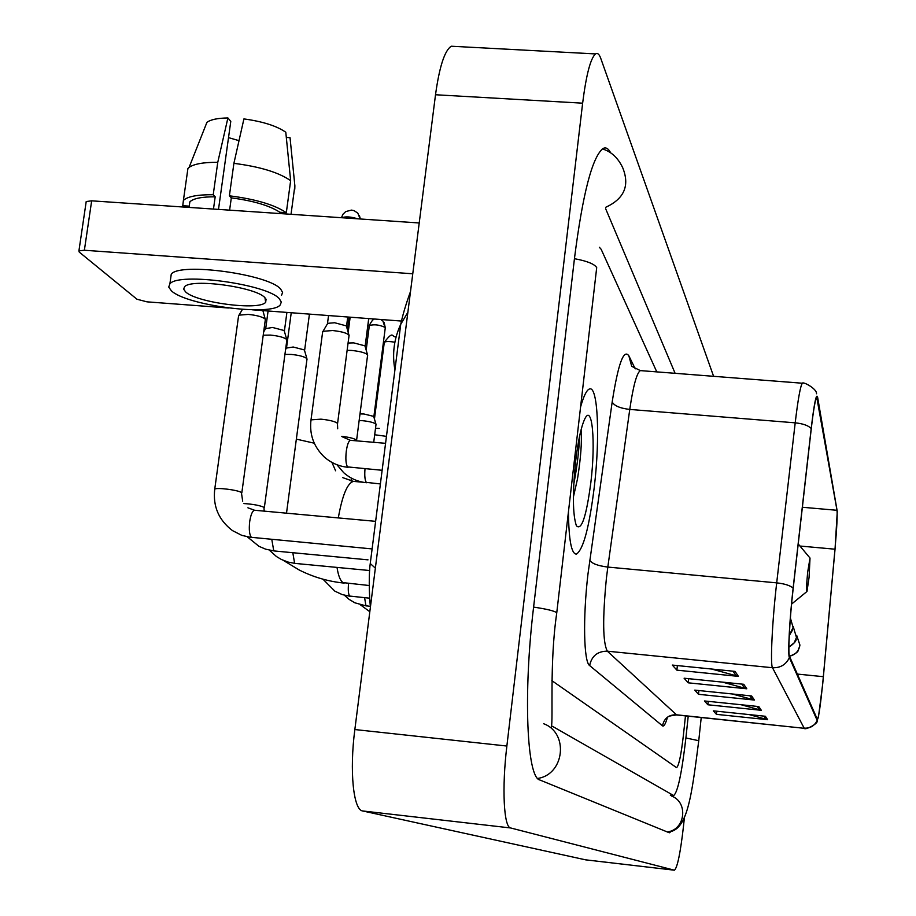 <?xml version="1.0" encoding="UTF-8"?>
<svg xmlns="http://www.w3.org/2000/svg" width="916" height="916" viewBox="0 0 916 916"><rect width="100%" height="100%" fill="white"/><g stroke="black" fill="none" stroke-linecap="round" stroke-linejoin="round"><path stroke-width="1.37" d="M594.301 486.865C600.209 437.356 597.908 384.915 589.354 389.037C586.583 390.124 583.675 396.067 580.607 406.876C583.675 396.067 586.583 390.124 589.354 389.037C597.908 384.915 600.209 437.356 594.301 486.865C589.297 527.124 583.343 549.543 576.427 554.111C583.343 549.543 589.297 527.124 594.301 486.865M822.705 683.554C820.461 705.331 818.709 717.331 817.45 719.552L789.512 656.348C787.84 653.806 789.707 618.632 793.176 588.519L811.232 429.009C813.477 409.784 815.297 399.181 816.717 397.178L837.006 510.292C837.487 515.502 836.823 528.475 834.991 549.199L822.705 683.554M822.74 683.657L835.037 549.176L837.27 511.529L817.587 397.109C816.328 392.884 814.198 403.349 811.198 428.516L793.13 588.106C789.569 618.987 787.668 655.055 789.386 657.642L817.175 720.4L818.457 716.999L822.74 683.657M735.044 671.394L672.333 665.073L676.89 670.157L738.41 676.374L735.044 671.394M711.618 669.035L738.41 676.374M677.382 665.577L676.89 670.157M743.746 684.286L684.103 678.218L688.214 682.821L746.792 688.786L743.746 684.286M722.529 682.122L746.792 688.786M688.66 678.676L688.214 682.821M765.364 716.266L713.324 710.862L716.449 714.354L767.677 719.701L765.364 716.266M749.151 714.583L767.677 719.701M716.781 711.217L716.449 714.354M758.803 706.568L704.461 700.958L707.873 704.77L761.333 710.312L758.803 706.568M741.147 704.748L761.333 710.312M708.24 701.347L707.873 704.77M751.635 695.954L694.752 690.126L698.496 694.305L754.406 700.053L751.635 695.954M732.319 693.973L754.406 700.053M698.897 690.55L698.496 694.305M568.458 511.712C568.756 539.982 571.412 554.111 576.427 554.111C571.412 554.111 568.756 539.982 568.458 511.712M676.581 767.665L551.856 680.645L676.581 767.665C678.836 765.845 681.092 755.185 683.347 735.674L685.477 715.888L683.347 735.674C681.092 755.185 678.836 765.845 676.581 767.665L676.5 767.654M656.783 371.885L601.171 249.312L599.339 247.24L601.171 249.312L656.783 371.885M552.485 726.342L673.684 795.569C677.771 792.226 681.836 772.99 685.901 737.872L688.225 716.175M675.115 373.316L605.694 208.825M713.598 376.316L600.747 58.326C599.236 54.136 597.507 52.67 595.526 53.93C590.522 58.361 586.229 74.78 582.633 103.176L506.869 746.036C501.762 788.023 503.777 827.343 510.647 827.961L674.416 870.2C677.359 867.75 680.348 853.346 683.405 826.976L684.424 817.438M455.012 46.43L451.245 46.224C444.649 50.529 439.405 66.696 435.512 94.749L354.847 729.548C349.362 770.986 353.37 810.065 362.644 810.958L585.542 859.826M610.606 152.743C608.327 148.392 605.762 147.007 602.911 148.587C592.194 157.277 582.725 193.791 574.504 258.14L533.627 606.861C523.082 693.939 526.86 777.707 539.799 779.974L669.333 832.781L672.092 830.743M407.872 312.253L400.739 324.298C393.96 338.92 392.025 354.114 394.922 369.881M410.517 291.471C405.971 304.02 402.708 314.967 400.739 324.298L370.247 563.535L375.354 568.115M807.649 572.317C806.458 585.267 806.24 591.644 806.985 591.473L809.08 577.309L810.019 558.05L807.649 572.317M374.678 434.757L386.46 436.36M375.503 428.31L379.235 428.413M359.141 420.513L362.347 420.673C369.137 421.371 373.614 422.471 375.789 423.959L376.052 424.543M359.999 413.918L364.007 413.998L373.694 416.391L375.938 424.131M284.922 354.4L291.208 354.423C298.856 355.202 304.02 356.53 306.688 358.419L307.066 359.278M286.433 348.069L293.212 347.015L304.375 349.923L306.894 358.648M263.224 335.199L270.438 335.084C278.338 335.886 283.708 337.283 286.525 339.298L286.948 340.26M265.629 328.615L272.556 327.47L284.155 330.527L286.754 339.55M238.504 316.341L238.996 315.15L248.225 314.406C256.4 315.219 261.987 316.707 264.976 318.86L265.434 319.924M347.13 350.313L351.801 350.45C361.442 351.526 366.732 353.164 367.671 355.351M348.08 343.019L353.736 342.882L364.957 345.859L367.499 354.71M322.569 332.428L323.027 331.306L332.634 330.527C342.687 331.649 348.195 333.39 349.156 335.76M327.344 323.989L327.745 323.325L334.672 322.741L346.34 325.89L348.95 335.027M86.093 202.367L86.207 201.543L91.669 200.833L84.375 250.251L412.761 273.781M419.219 222.966L91.669 200.833M84.375 250.251L78.925 250.858L79.223 252.072L136.942 299.223L146.984 301.845L228.393 307.994M252.312 309.803L401.494 321.058M185.536 291.826C196.242 302.646 259.32 310.868 265.663 302.291L264.964 297.734C256.079 287.029 190.997 278.143 184.528 286.8L183.669 289.135L185.536 291.826M228.519 137.618L239.019 140.663M290.647 180.692C278.968 172.471 260.052 166.689 233.901 163.346L243.919 118.908C262.823 121.519 276.781 125.961 285.792 132.248L290.647 180.692L286.319 212.684L279.838 212.249L279.655 213.531M279.838 212.249C269.556 205.573 253.377 200.787 231.313 197.879L229.389 195.806L233.901 163.346M229.607 210.153L231.313 197.879M218.5 209.398L230.786 121.381L227.901 117.946L217.768 162.315L213.222 194.73L215.191 196.803L213.474 209.054M215.191 196.803C201.795 196.768 193.345 198.44 189.852 201.841L189.062 207.405M281.544 295.318L282.597 292.433L280.685 289.124C269.086 274.376 180.143 262.113 171.269 274.102L170.616 278.75M279.38 298.811C267.735 284.269 178.734 272.029 169.895 283.811L168.716 287.051L171.338 290.761C186.349 305.509 271.651 316.547 280.25 304.902L281.304 302.062L279.38 298.811M286.319 212.684C274.571 204.772 255.587 199.15 229.389 195.806M213.222 194.73C197.444 194.581 187.494 196.482 183.395 200.444L182.765 205.699L189.154 206.134M291.025 214.298L294.872 185.811L290.04 137.675L286.319 137.446M294.78 189.246L294.872 185.811M217.768 162.315C203.558 162.235 193.997 163.93 189.085 167.41L187.929 168.475L187.173 173.788M290.132 138.602L290.04 137.675M227.901 117.946C217.596 118.118 210.611 119.584 206.913 122.366L205.058 127.084M188.341 206.077L188.158 207.348M590.9 482.102C595.778 441.97 592.274 402.8 584.729 419.047C581.156 426.741 578.145 440.642 575.695 460.737C572.443 493.048 572.672 514.712 576.382 525.727C581.534 531.074 586.366 516.544 590.9 482.102M573.382 497.079L577.504 478.85C580.813 458.149 582.004 441.821 581.099 429.89M579.565 436.245C579.038 450.706 577.103 466.748 573.748 484.369M667.489 717.159C665.554 723.949 663.894 726.857 662.497 725.861L589.629 665.554C591.679 655.971 597.587 651.184 607.342 651.184L676.684 714.972L804.294 728.312M589.629 665.554C583.778 662.028 582.794 618.094 587.946 574.24L612.186 401.941C618.128 364.007 623.682 348.63 628.845 355.797L635.246 368.862M793.13 588.106C790.199 585.519 784.726 583.767 776.699 582.862L607.823 567.073L606.415 578.202C602.488 618.415 602.797 642.746 607.342 651.184L772.497 667.73C770.127 664.798 772.245 620.67 776.699 582.862L795.202 422.837C798.054 398.918 800.447 385.716 802.37 383.231L802.885 383.266M811.198 428.516C808.393 425.551 803.057 423.65 795.202 422.837L629.761 409.429L607.823 567.073C597.862 565.836 591.839 563.558 589.732 560.249M789.386 657.642C785.997 664.684 780.363 668.05 772.497 667.73L804.156 728.151C810.236 728.426 814.576 725.838 817.175 720.4M817.267 720.537C818.801 723.583 804.592 730.556 804.385 728.323L676.203 714.766C668.623 714.732 664.054 718.43 662.497 725.861M641.418 370.682L640.353 370.602C636.746 372.926 633.219 385.865 629.761 409.429C620.006 408.284 614.155 405.788 612.186 401.941M816.511 393.777C817.175 388.922 802.92 381.216 802.37 383.231L640.353 370.602L631.708 366.308L628.845 355.797M817.461 398.345L816.156 398.242M823.358 676.684L797.321 674.073M834.991 549.199L799.943 546.028M837.006 510.292L802.37 507.258M749.792 695.759L752.471 699.675M757.051 706.385L759.49 709.957M763.681 716.094L765.902 719.358M741.823 684.08L744.765 688.408M733.018 671.188L736.281 675.974M537.703 778.44C564.554 774.512 568.996 732.869 543.68 723.743M533.593 607.102C546.451 609.003 554.157 610.869 556.733 612.678L556.642 613.754C549.394 663.699 553.356 719.026 551.34 727.544M574.447 258.69C586.973 261.003 594.392 263.968 596.705 267.587L556.768 612.701M602.362 148.93C611.155 151.484 617.934 157.724 622.685 167.674C629.922 185.524 624.288 198.715 605.797 207.245M667.42 832.003C687.504 831.533 691.488 796.84 698.759 740.701L685.889 737.964M667.192 831.911C685.145 830.125 688.637 802.508 671.783 796.13M362.644 810.958L510.647 827.961M354.847 729.548L506.869 746.036M435.512 94.749L582.633 103.176M585.381 859.803L674.348 870.189M369.217 585.519L343.065 582.633C340.351 580.87 338.325 575.786 337.008 567.405M296.349 439.119L314.199 443.184M338.302 517.918C342.332 495.258 347.382 483.087 353.462 481.392L354.492 481.484M789.466 656.234C795.454 654.791 798.935 651.07 799.92 645.059L796.668 635.338M384.251 342.664L384.296 342.298C385.831 341.29 389.357 341.267 394.865 342.252M788.894 647.074L794.183 642.814L796.473 637.467L793.153 626.372M380.713 319.489L382.899 321.012L385.235 328.088L373.877 416.62M364.602 597.701L365.942 605.762L370.419 606.369M369.297 325.936L369.343 325.535C374.266 324.172 379.522 324.802 385.121 327.413M789.26 635.486L793.096 627.414L790.371 617.968M348.561 583.526C347.943 590.053 348.32 594.232 349.694 596.064L369.698 598.194M292.811 552.714L294.586 563.134L295.33 563.432L369.663 570.531M243.908 503.56C253.114 504.166 259.789 505.414 263.957 507.304L264.197 511.128M271.812 539.513L273.724 550.665L274.548 550.985L368.026 559.848M214.665 489.751L214.745 489.144C216.451 487.289 238.206 490.037 241.389 492.51L242.694 501.224M254.866 510.269L254.534 510.246C252.404 510.865 250.789 514.666 249.69 521.628C248.831 529.608 249.404 534.841 251.396 537.326L371.415 548.856M341.76 436.337C349.546 437.264 354.446 438.535 356.484 440.138L356.553 440.848M365.003 468.786C364.454 475.667 364.889 480.202 366.297 482.377L380.392 483.946M341.462 217.71L342.916 214.31L345.721 211.573L351.526 210.096L354.16 210.68L357.812 213.153L360.206 218.97M310.925 420.559L311.016 419.86L320.978 419.162C329.531 420.066 335.027 421.44 337.466 423.295L337.683 428.768M350.736 440.356L350.393 440.321C348.63 440.962 347.267 444.581 346.294 451.153C345.458 458.985 345.882 464.24 347.542 466.897L382.132 470.286M341.748 217.722C345.63 216.336 350.897 216.691 357.538 218.798M676.5 714.949C671.039 715.591 668.153 716.289 667.867 717.022M701.221 717.537L698.771 740.529M451.245 46.224L595.526 53.93M585.473 859.826L674.416 870.2M670.317 795.191L673.684 795.569M370.247 563.535C368.243 578.282 369.801 603.724 370.453 606.713M344.187 583.103C328.375 581.511 313.398 577.16 299.257 570.027L283.273 560.352M331.947 462.42L335.6 470.79M806.744 591.667L791.561 604.102M809.939 557.959L798.214 543.955M347.496 329.794L349.156 317.108M363.183 482.251L353.462 481.392L342.744 477.648M789.5 656.314C801.626 651.265 796.863 650.177 799.496 647.246M360.538 604.904L369.812 611.716M396.113 336.802C391.521 337.603 394.04 329.6 384.296 342.298L374.472 418.875M788.894 647.165C794.149 643.582 796.565 640.822 796.13 638.887M385.281 327.688L384.147 322.592M344.439 595.263L349.099 599.373L354.847 602.797L366.331 605.968M374.999 319.054C373.396 318.825 371.518 320.989 369.343 325.535L366.182 350.015M373.717 442.314L375.972 424.726M789.248 635.567L792.558 630.013M322.97 579.187L334.821 591.141L342.206 594.587L350.118 596.282M351.034 480.992L351.412 478.118M368.816 318.596L365.198 346.511M269.407 550.195L276.437 556.527L281.395 559.481L288.093 562.081L295.101 563.409M291.242 312.734L286.548 347.691M286.513 513.166L306.929 359.541M286.765 347.507L285.586 349.5M309.436 314.108L304.627 350.233M247.446 536.959L258.965 546.314L265.72 549.199L274.285 550.963M268.09 310.993L265.755 328.191M264.346 507.636L286.788 340.546M265.995 327.997L263.671 331.901M286.903 312.413L284.429 330.871M238.629 315.436L214.745 489.144C212.775 506.25 218.684 520.07 232.481 530.604L241.824 535.379L252.003 537.646M262.881 310.593L265.216 319.123M247.915 507.808L254.534 510.246L375.629 521.341M241.813 492.877L265.251 320.245M242.442 309.379L238.996 315.15M336.916 464.71L343.649 472.645C350.347 478.541 358.087 481.908 366.858 482.755M356.587 440.298L367.534 355.637M350.152 317.188L348.183 332.256M368.713 318.585L365.152 346.134M360.354 218.981L359.404 215.478M322.684 331.592L311.016 419.86C309.253 434.367 313.696 446.768 324.344 457.05C331.226 463.038 339.16 466.462 348.137 467.309M337.58 423.455L348.985 336.069M328.535 315.551L327.481 323.543M342.172 436.737L350.393 440.321L385.567 443.321M327.745 323.325L323.027 331.306M347.748 317.005L346.546 326.188M78.925 250.858L86.207 201.543M266.087 299.154L265.663 302.291M171.269 274.102L169.895 283.811M187.929 168.475L183.395 200.444M206.913 122.366L189.085 167.41"/></g></svg>
